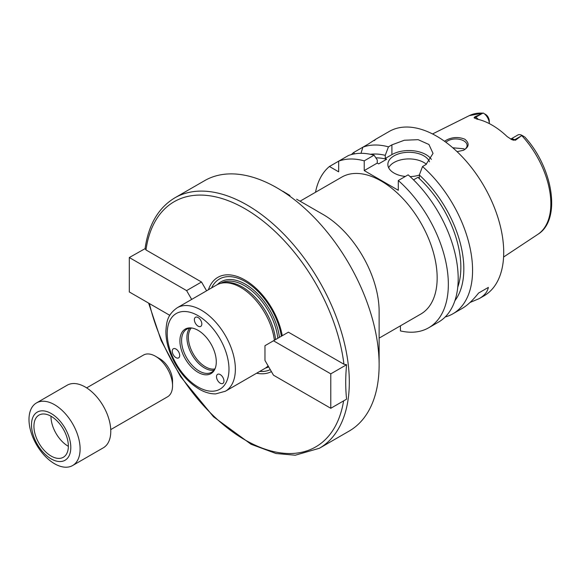 <?xml version="1.0" encoding="UTF-8"?>
<svg xmlns="http://www.w3.org/2000/svg" width="580" height="580" viewBox="0 0 580 580"><rect width="100%" height="100%" fill="white"/><g stroke="black" fill="none" stroke-linecap="round" stroke-linejoin="round"><path stroke-width="0.87" d="M169.78 315.324L129.311 291.965L129.311 257.535L186.6 290.609L191.683 299.411M145.072 248.661L129.311 257.535M343.933 364.233L346.586 364.726C345.426 376.877 345.426 388.346 346.586 399.156L330.781 408.284L273.492 375.202L264.973 360.448L264.973 345.695L288.398 332.166L343.933 364.233A141.556 81.729 -120 0 0 244.956 208.72A141.556 81.729 -120 0 0 145.971 249.936L145.087 248.552M145.971 249.936L201.506 282.003L186.6 290.609M201.506 282.003L206.589 290.805M282.271 335.711A54.215 31.298 -120 0 0 246.456 280.938A54.215 31.298 -120 0 0 208.438 289.739M281.365 336.233A51.968 30.001 -120 0 0 249.008 283.924A51.968 30.001 -120 0 0 211.562 287.934M346.586 364.726L330.781 373.853L330.781 408.284M273.492 340.779L330.781 373.853M259.753 371.403A51.968 30.001 -120 0 0 270.273 369.634M289.949 195.504L282.757 191.197M217.007 374.868A5.271 3.045 60 0 1 217.594 374.317A5.271 3.045 60 0 1 222.865 377.363A5.271 3.045 60 0 1 222.865 383.452A5.271 3.045 60 0 1 217.964 380.988A5.271 3.045 60 0 1 217.007 374.868M179.198 353.039A5.271 3.045 60 0 1 178.604 357.889A5.271 3.045 60 0 1 173.333 354.851A5.271 3.045 60 0 1 173.333 348.761A5.271 3.045 60 0 1 179.198 353.039M198.099 326.141A5.271 3.045 60 0 1 194.655 321.501A5.271 3.045 60 0 1 195.467 317.274A5.271 3.045 60 0 1 200.738 320.32A5.271 3.045 60 0 1 200.738 326.402A5.271 3.045 60 0 1 198.099 326.141M319.37 448.275L349.182 431.056A144.572 83.469 -120 0 0 379.124 364.878A144.572 83.469 -120 0 0 316.02 219.385A144.572 83.469 -120 0 0 204.617 180.655L174.797 197.867A144.572 83.469 -120 0 1 286.201 236.604A144.572 83.469 -120 0 1 349.312 382.089A144.572 83.469 -120 0 1 319.37 448.275L295.278 455.213L276.036 453.516L251.075 444.265L213.534 416.802L180.554 376.623L161.146 340.562L148.618 303.108M256.628 373.201A54.215 31.298 -120 0 0 271.411 371.606M275.594 339.561A47.589 27.477 -120 0 0 223.43 282.772L221.604 283.149A48.191 27.826 -120 0 0 216.601 285.026L177.197 307.77C167.134 314.954 166.605 322.045 165.902 330.897C165.822 337.313 166.996 344.034 169.432 351.067C175.936 368.525 186.107 381.364 199.933 389.579C205.276 392.522 210.533 393.958 215.695 393.885L225.388 391.239A48.191 27.826 -120 0 0 235.371 369.177A48.191 27.826 -120 0 0 214.332 320.682A48.191 27.826 -120 0 0 177.197 307.77M274.376 340.264A48.191 27.826 -120 0 0 221.604 283.149M225.388 391.239L264.792 368.496A48.191 27.826 -120 0 0 268.134 365.929M216.282 361.848A25.716 14.848 -120 0 0 191.61 327.99A25.716 14.848 -120 0 0 185.237 358.774A25.716 14.848 -120 0 0 215.086 368.648A25.716 14.848 -120 0 0 216.282 361.848M192.263 328.091A24.846 14.348 -120 0 0 186.738 329.215A24.846 14.348 -120 0 0 186.738 357.911A24.846 14.348 -120 0 0 211.591 372.259A24.846 14.348 -120 0 0 215.325 368.032M189.689 328.178A24.846 14.348 -120 0 0 192.067 354.837A24.846 14.348 -120 0 0 213.962 370.221M191.219 328.055A24.092 13.913 -120 0 0 193.365 354.083A24.092 13.913 -120 0 0 214.832 368.96M379.124 364.878L379.124 311.387A79.061 45.646 -120 0 0 323.219 214.556L296.598 199.186M300.063 201.188L341.721 177.139A79.061 45.646 60 0 1 402.65 198.317A79.061 45.646 60 0 1 437.161 277.885A79.061 45.646 60 0 1 420.783 314.077L379.124 338.125M400.425 325.829L400.425 330.912A94.874 54.774 -120 0 0 428.692 327.772A94.874 54.774 -120 0 0 446.013 262.755A94.874 54.774 -120 0 0 398.293 180.518L398.293 190.276L364.218 170.6L364.218 160.849A94.874 54.774 -120 0 0 338.662 161.167L338.662 171.832L329.425 166.496A94.874 54.774 -120 0 0 315.505 192.277M444.548 141.288L446.701 139.932C452.675 137.003 458.715 136.764 464.812 139.2C469.633 143.224 469.198 146.914 463.507 150.263L457.076 151.663M463.195 150.401A11.296 6.518 0 0 0 467.088 145.478A11.296 6.518 0 0 0 463.783 140.868A11.296 6.518 0 0 0 445.933 142.296M464.761 149.444L463.783 148.777L452.77 147.769M524.153 136.612L521.978 135.357L515.475 140.208L514.685 139.751A8.671 5.01 -120 0 0 511.864 138.917A8.671 5.01 -120 0 0 510.748 139.127M485.185 114.115L486.468 115.065A5.662 3.27 60 0 1 489.295 121.111L489.295 123.569A8.671 5.01 -120 0 0 483.321 113.042L469.292 115.63L432.535 133.951M482.197 113.506L475.709 117.247L474.911 116.79L483.321 113.042M474.911 116.79L474.085 117.675L476.803 119.081A69.317 40.02 -120 0 1 507.203 136.633L511.843 139.671L515.475 140.208M478.304 119.415A8.671 5.01 -120 0 0 475.709 117.247A4.517 2.61 -60 0 1 474.085 117.675L474.52 118.204M521.978 135.357A8.671 5.01 -120 0 0 517.802 135.017L510.712 139.113M488.36 287.412L478.565 293.067L488.36 287.412C487.475 291.841 484.409 295.582 479.167 298.627L470.025 302.477M445.179 316.985A94.874 54.774 -120 0 0 452.922 313.78L462.129 308.466C467.4 305.399 472.874 300.266 478.565 293.067M354.561 153.859L353.655 152.511A94.874 54.774 -120 0 0 351.407 154.555M353.655 152.511L362.892 147.175L360.985 153.316M374.151 140.679C377.094 138.403 375.122 139.541 368.242 144.094L362.892 147.175A94.874 54.774 -120 0 1 388.448 146.856L391.906 144.862L404.325 140.244L418.144 139.671L428.939 144.5L433.035 153.417L425.981 164.531L422.523 166.532L419.325 175.015L419.325 178.132L417.934 177.335L413.533 179.873M452.922 313.78A94.874 54.774 -120 0 0 472.57 270.352A94.874 54.774 -120 0 0 422.523 166.532M479.167 298.627L484.068 295.8A94.874 54.774 -120 0 0 503.715 252.373A94.874 54.774 -120 0 0 462.303 156.89A94.874 54.774 -120 0 0 389.195 131.471L375.289 139.497M364.218 160.849L374.064 155.165L377.261 159.95L377.261 163.067L378.653 163.872L386.635 159.261A82.824 47.821 -120 0 0 375.869 157.854M386.635 159.261L385.25 158.456L385.25 155.338A87.036 50.25 -120 0 0 370.352 154.28M329.425 166.496L348.507 155.483A94.874 54.774 -120 0 1 374.064 155.165M428.692 327.772L438.538 322.089A94.874 54.774 -120 0 0 455.858 257.07A94.874 54.774 -120 0 0 408.139 174.834L398.293 180.518M385.25 155.338L388.448 146.856M454.901 300.715A87.036 50.25 -120 0 0 419.325 175.015M426.409 164.278A21.083 12.173 0 0 0 405.601 159.072A21.083 12.173 0 0 0 388.658 167.772M405.348 176.451A21.083 12.173 180 0 1 394.03 173.057A21.083 12.173 180 0 1 387.861 164.452A21.083 12.173 180 0 1 406.616 152.359A21.083 12.173 180 0 1 429.512 161.791M419.325 175.044A21.083 12.173 180 0 1 410.111 176.61M431.368 159.369A24.092 13.913 0 0 0 391.906 154.613L385.25 158.456M377.261 163.067L364.218 170.6M457.75 287.201A82.824 47.821 -120 0 0 417.934 177.335M72.63 465.522L103.298 447.818A36.141 20.866 -120 0 0 110.78 431.274A36.141 20.866 -120 0 0 95.004 394.9A36.141 20.866 -120 0 0 67.157 385.221L36.482 402.926A36.141 20.866 -120 0 0 36.482 444.657A36.141 20.866 -120 0 0 72.63 465.522A36.141 20.866 -120 0 0 80.112 448.978A36.141 20.866 -120 0 0 64.337 412.605A36.141 20.866 -120 0 0 36.482 402.926M70.803 447.542A27.797 16.052 -120 0 0 41.325 410.865A27.797 16.052 -120 0 0 41.325 450.174A27.797 16.052 -120 0 0 70.803 447.542M68.36 446.129A24.345 14.058 -120 0 0 57.739 421.631A24.345 14.058 -120 0 0 38.976 415.106A24.345 14.058 -120 0 0 38.976 443.221A24.345 14.058 -120 0 0 63.322 457.272A24.345 14.058 -120 0 0 68.36 446.129M50.975 416.215A24.345 14.058 -120 0 0 68.36 446.332M110.744 429.606L167.555 396.807A24.092 13.913 -120 0 0 172.543 385.78L172.543 380.864A18.074 10.433 -120 0 0 159.768 358.73L155.505 356.272A24.092 13.913 -120 0 0 143.456 355.076L86.645 387.875M172.543 385.78A24.092 13.913 -120 0 0 155.505 356.272M149.401 303.565A141.556 81.729 -120 0 0 251.546 443.439A141.556 81.729 -120 0 0 343.599 400.882M279.437 337.342A48.792 28.173 -120 0 0 253.315 289.862A48.792 28.173 -120 0 0 217.399 284.591M265.56 368.017A48.792 28.173 -120 0 0 268.685 366.886M277.834 338.27A47.589 27.477 -120 0 0 255.164 293.821A47.589 27.477 -120 0 0 220.733 283.337L220.697 283.352M228.984 369.177A43.674 25.215 -120 0 0 182.656 311.554A43.674 25.215 -120 0 0 182.656 373.317A43.674 25.215 -120 0 0 228.984 369.177M524.762 136.96C553.052 167.758 561.665 219.835 537.834 234.356A68.585 39.599 -120 0 0 550.848 203.696A68.585 39.599 -120 0 0 521.753 135.575M482.944 113.165A68.585 39.599 -120 0 0 469.292 115.63M521.166 136.003L514.685 139.751A4.517 2.61 120 0 1 513.061 140.179M391.906 154.613L391.906 144.862M145.087 248.544C148.538 224.619 158.441 207.734 174.797 197.867M537.834 234.356L503.592 257.027"/></g></svg>
